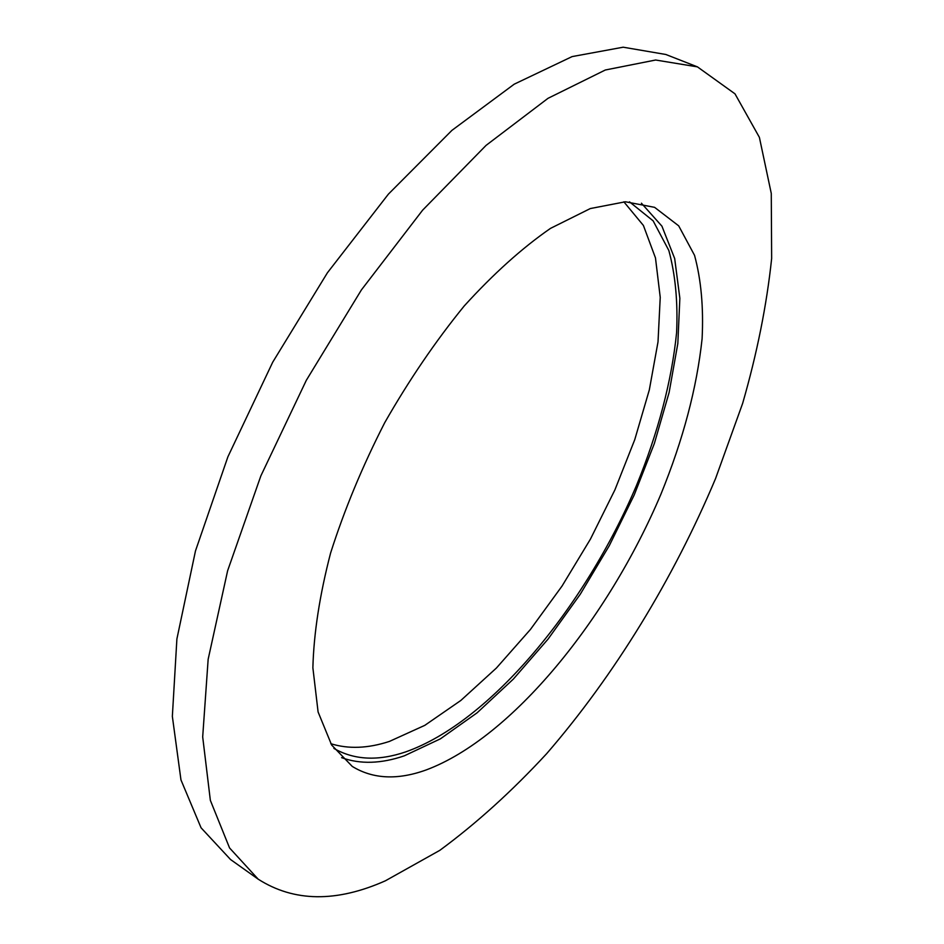 <?xml version="1.0" encoding="UTF-8"?>
<svg xmlns="http://www.w3.org/2000/svg" width="944" height="944" viewBox="0 0 944 944"><rect width="100%" height="100%" fill="white"/><g stroke="black" fill="none" stroke-linecap="round" stroke-linejoin="round"><path stroke-width="1.42" d="M341.598 757.654C360.195 764.392 381.093 763.779 404.315 755.825L440.352 738.869L477.109 712.814L513.359 679.078L548.075 639.076L580.312 594.177L609.258 545.726L634.179 495.045L654.357 443.503L669.119 392.492L677.827 343.533L679.857 298.269L674.677 258.514L661.921 226.159L641.424 203.208M333.905 748.415C354.26 760.109 378.214 761.265 405.755 751.872C490.325 722.007 585.032 607.039 636.622 485.157C658.298 432.01 671.621 381.223 676.588 332.819C677.981 302.056 675.385 274.598 668.824 250.455L653.154 220.872L629.471 201.827M330.813 743.707C348.43 749.206 367.959 748.439 389.4 741.429L424.788 725.358L460.849 700.448L496.414 668.022L530.445 629.447L562.058 586.035L590.46 539.071L614.922 489.842L634.757 439.644L649.33 389.848L658.015 341.893L660.234 297.348L655.478 257.936L643.407 225.463L623.854 201.815M426.287 769.903C511.801 737.948 608.066 619.146 660.883 494.302C683.09 439.857 696.825 387.996 702.1 338.731C703.646 307.461 701.132 279.672 694.548 255.352L678.689 225.84L654.593 207.338L625.424 201.78L590.319 208.553L550.517 228.365C522.15 247.989 493.382 273.866 464.212 305.974C435.526 341.197 409.035 380.102 384.715 422.688C362.39 466.348 344.348 509.819 330.577 553.101C319.674 595.086 313.774 633.33 312.877 667.809L318.093 711.965L331.651 745.052L352.265 766.422C372.951 779.107 397.625 780.263 426.287 769.903M385.376 880.811L439.821 850.343C476.366 823.439 511.978 791.214 546.67 753.654C614.615 675.149 673.45 578.719 715.552 478.584L742.633 403.418C757.053 353.41 766.729 305.089 771.649 258.455L771.272 193.426L759.389 137.352L734.987 93.834L697.439 66.871L655.632 60.015L605.328 69.998L548.016 98.318L486.066 145.388L422.629 210.158L361.422 289.891L306.328 380.29L260.851 475.894L227.622 570.754L208.152 659.301L202.689 736.91L210.359 800.382L229.557 847.948L258.184 879.171C293.973 902.016 336.371 902.57 385.376 880.811M697.439 66.871L665.862 54.492L623.17 47.2L572.111 56.593L514.232 84.169L451.94 130.355L388.421 194.11L327.415 272.781L272.745 362.13L227.905 456.79L195.479 550.918L176.894 638.982L172.351 716.378L180.965 779.921L201.06 827.794L230.537 859.524L258.184 879.171"/></g></svg>
